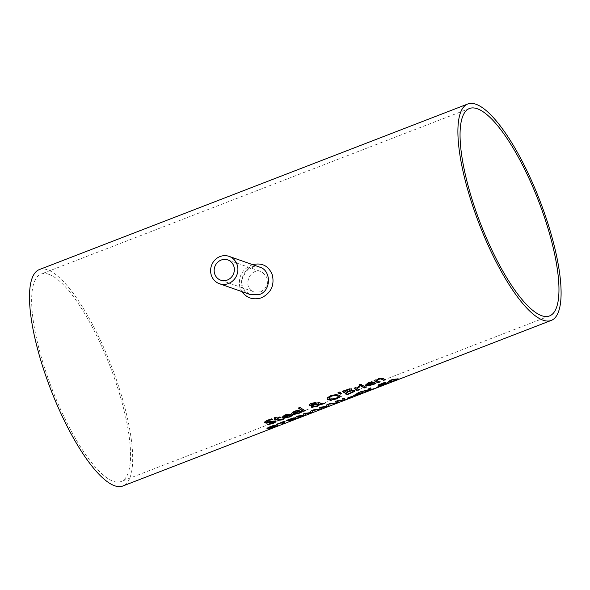 <?xml version="1.0" encoding="UTF-8"?>
<svg xmlns="http://www.w3.org/2000/svg" width="590" height="590" viewBox="0 0 590 590"><rect width="100%" height="100%" fill="white"/><g stroke="black" fill="none" stroke-linecap="round" stroke-linejoin="round"><path stroke-width="0.44" stroke-dasharray="2.95 2.21" d="M380.063 384.319A115.699 32.406 68.9 0 0 381.288 384.51L385.727 382.917L388.22 382.718M378.338 384.953A115.699 32.406 -111.1 0 1 377.843 384.842L384.96 382.084A115.699 32.406 68.9 0 0 385.513 382.209L385.1 382.372M386.679 383.448L381.612 385.366A115.699 32.406 -111.1 0 1 381.007 385.418L386.406 383.36L381.258 384.769M281.946 417.263L284.786 414.674L288.06 413.87L290.523 414.276A115.699 32.406 68.9 0 0 290.885 414.475L290.649 414.571M291.718 415.301L291.637 415.028A115.699 32.406 68.9 0 0 292.338 415.367M290.671 415.965L291.541 415.065M284.144 417.086L288.753 416.547L290.582 415.692M283.635 416.016L283.635 416.798L288.776 414.814M293.532 413.457L298.149 412.919L301.025 411.4A115.699 32.406 68.9 0 0 301.733 411.739L301.505 411.864M291.335 413.634L294.181 411.038L297.456 410.242L299.912 410.647A115.699 32.406 68.9 0 0 300.281 410.847L300.037 410.942M293.024 412.388L293.024 413.17L298.171 411.178M267.823 424.387A115.699 32.406 -111.1 0 1 267.432 424.188L272.233 422.919L274.262 421.371M264.615 422.396L267.624 419.844L271.85 418.605A115.699 32.406 68.9 0 0 272.728 419.202L272.492 419.261M266.488 421.806L275.95 420.618L276.312 421.179M276.039 420.891L275.869 421.621M298.54 408.037A115.699 32.406 -111.1 0 1 298.26 407.838L299.904 407.203A115.699 32.406 68.9 0 0 305.48 410.485L305.207 410.588M274.394 419.114A115.699 32.406 -111.1 0 1 274.099 418.922L275.206 418.494M274.298 417.89A115.699 32.406 -111.1 0 1 274.018 417.691L275.655 417.056A115.699 32.406 68.9 0 0 276.843 417.86L279.867 416.695A115.699 32.406 68.9 0 0 280.434 417.056L280.213 417.137M283.288 418.848L283.2 418.575A115.699 32.406 68.9 0 0 283.783 418.848M280.383 419.866L283.104 418.612M277.411 418.222A115.699 32.406 68.9 0 0 279.313 419.306L280.302 419.601M327.133 398.803L327.317 397.572L330.739 395.433L335.681 394.341L339.331 395.064L340.113 395.964M329.028 398.206L329.655 398.803L335.717 398.398L338.225 396.554M319.559 402.424L319.478 402.151A115.699 32.406 68.9 0 0 319.824 402.358L320.488 403.59L324.869 402.992L323.696 403.442M317.855 403.081L319.478 402.151M311.343 406.392L311.454 406.952L311.255 406.126L312.309 405.16M314.795 404.209L319.138 403.752M316.026 402.66L316.181 403.059L315.945 402.387L311.513 402.859L309.455 404.401M309.359 405.072L309.367 404.128L309.359 405.072M312.862 405.551L313.084 406.163L316.941 405.677L319.065 404.342M314.662 403.862L314.308 403.095M313.799 404.644L314.581 403.59M310.915 404.305L313.71 404.371M338.173 392.719L339.781 391.79L341.381 393.442M351.153 390.506L354.811 390.034L355.136 390.484M342.539 391.303A115.699 32.406 -111.1 0 1 342.259 391.111L349.332 388.618L351.957 389.216M346.802 392.262A115.699 32.406 68.9 0 0 348.734 393.279L352.864 391.495L353.041 390.75M344.612 390.882A115.699 32.406 68.9 0 0 346.212 391.908L349.981 390.278L350.003 389.555M354.332 388.22A115.699 32.406 -111.1 0 1 354.03 388.028L355.674 387.394A115.699 32.406 68.9 0 0 356.279 387.777L359.214 386.044A115.699 32.406 68.9 0 0 359.93 386.494L359.701 386.568M356.847 388.124A115.699 32.406 68.9 0 0 359.62 389.562L359.347 389.666M362.223 385.167L362.142 384.894A115.699 32.406 68.9 0 0 366.088 387.062L365.815 387.165M360.586 385.801L362.142 384.894M359.258 384.805A115.699 32.406 -111.1 0 1 358.978 384.606L360.837 383.884A115.699 32.406 68.9 0 0 361.574 384.392L361.368 384.474M365.417 385.005L368.263 382.409L371.538 381.612L374.001 382.01A115.699 32.406 68.9 0 0 374.362 382.217L374.119 382.305M375.196 383.035L375.107 382.77A115.699 32.406 68.9 0 0 375.815 383.102M374.141 383.699L375.019 382.807M367.622 384.82L372.231 384.282L374.06 383.434M367.105 383.751L367.113 384.533L372.253 382.549M276.422 426.054L270.072 428.443A115.699 32.406 -111.1 0 1 269.365 428.502L276.231 425.788L270.028 427.765M278.023 425.368L268.826 427.558M267.211 428.325L270.25 426.371L274.409 424.955A115.699 32.406 68.9 0 0 275.154 425.102L274.63 425.25M376.125 380.255L378.426 378.478L383.013 378.249A115.699 32.406 68.9 0 0 385.536 379.54L385.263 379.65M375.668 379.967L375.587 379.695A115.699 32.406 68.9 0 0 376.037 379.982M374.031 380.602L375.587 379.695M376.612 380.336A115.699 32.406 68.9 0 0 379.532 381.863M288.458 419.719A115.699 32.406 68.9 0 0 290.169 419.955L293.827 418.074M294.204 418.546L300.694 416.68L294.277 418.775M286.688 420.375A115.699 32.406 -111.1 0 1 286.194 420.264L293.09 417.75L295.774 417.668M293.171 419.077L290.663 419.984A115.699 32.406 68.9 0 0 292.375 419.896L291.445 420.25M284.321 421.29L284.24 421.017A115.699 32.406 68.9 0 0 284.941 421.172L284.808 421.4M276.083 424.468L284.24 421.017M281.895 423.945L281.224 424.203L283.252 421.732M276.496 424.313A115.699 32.406 -111.1 0 1 276.002 424.203M310.288 411.252L311.815 410.36L312.862 411.975M303.326 413.944L304.919 413.022L311.299 412.388M297.028 416.378L296.187 416.4L297.965 415.714L304.307 415.072M304.359 415.257L303.747 415.471M304.779 413.56L305.679 414.748M311.35 412.558L310.097 412.889M327.996 404.408L328.955 405.758M327.443 406.34L326.189 406.665M320.872 407.336L321.771 408.531M320.459 409.04L319.839 409.246M313.12 410.153L312.28 410.183L314.057 409.49L320.4 408.855M326.3 405.065L327.907 404.135M321.093 407.078L327.391 406.163M319.338 407.756L321.012 406.805M342.48 398.81L344 397.918L345.047 399.533M335.511 401.502L337.104 400.588L343.483 399.946M329.213 403.936L328.372 403.958L330.149 403.272L336.492 402.631M336.551 402.823L335.931 403.029M336.964 401.119L337.864 402.314M343.542 400.116L342.281 400.448M352.319 396.259L352.237 395.993A115.699 32.406 68.9 0 0 352.776 396.015L347.864 397.911A115.699 32.406 -111.1 0 1 347.326 397.889L352.237 395.993M354.937 395.042L359.303 393.353M353.875 395.58A115.699 32.406 -111.1 0 1 353.425 395.558L358.469 392.328A115.699 32.406 68.9 0 0 360.977 392.704L362.526 392.107A115.699 32.406 68.9 0 0 362.998 392.121L361.449 392.719A115.699 32.406 68.9 0 0 362.924 392.623L361.995 392.984M359.362 393.53L354.996 395.212M378.279 386.76L378.197 386.487A115.699 32.406 68.9 0 0 379.001 386.413L376.922 387.217A115.699 32.406 -111.1 0 1 376.11 387.291L378.197 386.487M368.942 389.518L375.196 387.881L369.178 389.754M361.987 391.266L360.652 391.48L362.629 390.72L367.533 389.843L368.883 388.301L370.365 388.028M366.021 391.428L364.981 391.826L366.951 390.3M388.183 381.568L390.75 379.79L397.284 378.574L398.021 378.928M396.473 379.672L391.775 381.361M389.82 380.757L392.512 380.941L396.473 379.724M39.287 269.601A115.987 32.487 -111.1 0 1 111.399 366.08A115.987 32.487 -111.1 0 1 122.912 485.976M252.608 264.637C242.158 269.033 237.918 276.658 239.872 287.507L241.812 291.578M250.359 294.58C232.718 289.336 244.43 260.817 259.969 267.226L253.221 266.916L245.971 271.076L241.524 280.818L242.431 286.91L245.219 291.268L250.359 294.58M261.016 291.851C269.829 284.882 269.955 278.17 261.392 271.717C249.57 266.901 241.612 288.259 254.283 291.962L261.016 291.851M48.874 274.328A111.171 31.137 68.9 0 0 41.02 274.092A111.171 31.137 68.9 0 0 52.053 389.017A111.171 31.137 68.9 0 0 121.179 481.492A111.171 31.137 68.9 0 0 114.637 378.78A111.171 31.137 68.9 0 0 48.874 274.328M220.697 280.169L254.283 291.962M227.814 259.925L261.392 271.717M469.426 108.508L41.02 274.092M549.585 315.908L121.179 481.492"/><path stroke-width="0.89" d="M385.1 382.372L380.152 384.584A115.987 32.487 68.9 0 0 381.376 384.783L388.22 382.718L381.693 385.639A115.987 32.487 -111.1 0 1 381.096 385.69L386.487 383.633L385.005 383.434M381.258 384.769L380.203 385.211A115.699 32.406 -111.1 0 1 378.338 384.953M386.406 383.36L385.749 383.205M388.132 382.453L386.598 383.183M385.078 383.67L380.203 385.211M380.292 385.476A115.987 32.487 -111.1 0 1 377.925 385.108L385.049 382.357A115.987 32.487 68.9 0 0 385.595 382.482L380.152 384.584M386.487 383.633L386.362 383.131M292.338 415.367L289.336 416.798C285.154 418.163 282.853 418.465 282.433 417.698L281.946 417.263M284.225 417.351L288.842 416.82L291.718 415.301A115.987 32.487 68.9 0 0 292.426 415.64L289.425 417.064L282.522 417.971L281.968 417.403L284.874 414.94L288.149 414.143L290.605 414.549A115.987 32.487 68.9 0 0 290.973 414.748L284.225 417.351L290.649 414.571M287.5 414.822L283.635 416.016L283.635 416.798L283.635 416.016L285.258 415.065L287.411 414.549L288.864 415.08L287.411 414.549M283.716 417.071L283.716 416.289L283.716 417.071L288.864 415.08M301.733 411.739L298.732 413.162C294.55 414.534 292.249 414.836 291.829 414.069L291.335 413.634M300.037 410.942L293.621 413.723L298.23 413.192L301.114 411.673A115.987 32.487 68.9 0 0 301.815 412.004L298.813 413.435L291.91 414.342L291.364 413.774L294.263 411.311L297.537 410.515L300 410.92A115.987 32.487 68.9 0 0 300.362 411.119L293.621 413.723M296.807 410.92L293.024 412.388L293.112 413.443L298.252 411.451L296.807 410.92L294.735 411.709L293.112 412.661L293.112 413.443M298.252 411.451L296.888 411.193M268.369 424.874A115.987 32.487 -111.1 0 1 267.513 424.461L272.315 423.185L274.35 421.644L266.746 423.155L264.925 422.875C263.877 422.433 264.799 421.518 267.713 420.117L271.931 418.885A115.987 32.487 68.9 0 0 272.809 419.475L268.465 420.523L266.651 422.13L276.039 420.891L275.95 421.887L273.03 423.406L268.288 424.601A115.699 32.406 -111.1 0 1 267.823 424.387M275.95 420.618L275.869 421.621L268.288 424.601M274.416 421.688L271.865 421.555L266.658 422.882L264.615 422.396M272.602 419.254L268.384 420.25L266.562 421.857M305.207 410.588L303.843 411.119A115.699 32.406 -111.1 0 1 298.54 408.037M303.924 411.392A115.987 32.487 -111.1 0 1 298.348 408.11L299.986 407.476A115.987 32.487 68.9 0 0 305.568 410.758L303.843 411.119M283.783 418.848L277.971 420.095A115.699 32.406 -111.1 0 1 275.773 418.856L274.667 419.284A115.699 32.406 -111.1 0 1 274.394 419.114M275.855 419.129L274.756 419.549A115.987 32.487 -111.1 0 1 274.188 419.195L275.287 418.767A115.987 32.487 -111.1 0 1 274.099 417.963L275.744 417.329A115.987 32.487 68.9 0 0 276.931 418.133L279.948 416.968A115.987 32.487 68.9 0 0 280.516 417.322L277.499 418.494A115.987 32.487 68.9 0 0 279.394 419.579L280.383 419.866L283.288 418.848A115.987 32.487 68.9 0 0 283.864 419.114L282.153 419.866L278.06 420.368A115.987 32.487 -111.1 0 1 275.855 419.129L275.773 418.856M275.287 418.767L275.206 418.494A115.699 32.406 -111.1 0 1 274.298 417.89M277.499 418.494L280.213 417.137M340.113 395.964L339.788 396.731L336.293 398.663L331.41 399.968L327.856 399.496L327.133 398.803M338.225 396.554L337.532 395.757L334.832 395.152L331.388 395.875L329.08 397.372L329.028 398.206M329.08 397.372L329.736 399.076L335.798 398.663L338.284 396.687L337.62 396.03L334.921 395.425L331.477 396.148L328.969 398.073M331.499 400.234L327.937 399.769L327.17 398.943L327.398 397.844L330.82 395.706L335.762 394.614L339.412 395.329L340.165 396.097L339.87 396.996L336.374 398.936L331.41 399.968M322.723 404.121L320.215 404.475L317.103 406.385L311.542 407.218L311.343 406.392L312.398 405.426L309.44 405.345L309.455 404.401L311.594 403.14L316.026 402.66L316.269 403.331L314.876 404.482L319.227 404.025L317.855 403.081L319.559 402.424A115.987 32.487 68.9 0 0 319.905 402.631L320.569 403.855L324.95 403.265L322.723 404.121L320.127 404.202L317.022 406.112L311.454 406.952L311.255 406.126M323.696 403.442L322.634 403.855M319.227 404.025L317.774 402.808M311.454 406.952L311.343 406.392M314.876 404.482L316.181 403.059L315.945 402.387M312.398 405.426L309.204 404.932M316.026 402.66L316.181 403.059M309.359 405.072L309.455 404.401M313.482 405.256L312.951 405.824L313.172 406.436L317.022 405.95L319.153 404.615L313.401 404.991L312.862 405.551L313.172 406.436M319.153 404.615L313.401 404.991M314.662 403.862L314.396 403.368L311.999 403.494L311.107 404.666L313.799 404.644L314.662 403.862L314.308 403.095L311.918 403.221L311.026 404.393M314.581 403.59L314.308 403.095L314.581 403.59M341.381 393.442L340.371 393.832L338.173 392.719M340.452 394.105L337.93 392.815L339.862 392.062L341.632 393.648L340.371 393.832M354.715 391.413L347.672 394.481A115.987 32.487 -111.1 0 1 342.34 391.384L349.42 388.891L351.788 389.061L351.124 390.492A115.987 32.487 68.9 0 0 351.153 390.506L354.892 390.307L354.715 391.413L347.584 394.209A115.699 32.406 -111.1 0 1 342.539 391.303M354.811 390.034L354.634 391.141M351.124 390.492L351.699 388.788M351.257 390.978L346.802 392.262L351.168 390.705L353.13 391.015L351.168 390.705M346.891 392.534A115.987 32.487 68.9 0 0 348.815 393.545L352.945 391.767L353.13 391.015L352.945 391.767M352.864 391.495L353.041 390.75L352.864 391.495M348.852 389.702L344.7 391.155L348.764 389.43L350.091 389.828L348.764 389.43M344.7 391.155A115.987 32.487 68.9 0 0 346.293 392.18L350.062 390.543L350.091 389.828L350.062 390.543M349.981 390.278L350.003 389.555L349.981 390.278M359.347 389.666L357.983 390.197A115.699 32.406 -111.1 0 1 354.332 388.22M359.848 386.524L356.935 388.39A115.987 32.487 68.9 0 0 359.708 389.828L357.983 390.197M358.064 390.462A115.987 32.487 -111.1 0 1 354.118 388.301L355.755 387.667A115.987 32.487 68.9 0 0 356.367 388.05L359.303 386.317A115.987 32.487 68.9 0 0 360.018 386.767L359.9 386.693M359.93 386.797L356.935 388.39M364.531 387.962A115.987 32.487 -111.1 0 1 360.586 385.801L362.223 385.167A115.987 32.487 68.9 0 0 366.176 387.328L364.45 387.696A115.699 32.406 -111.1 0 1 360.8 385.72M365.815 387.165L364.45 387.696M361.368 384.474L359.708 385.115A115.699 32.406 -111.1 0 1 359.258 384.805M359.797 385.388A115.987 32.487 -111.1 0 1 359.067 384.879L360.925 384.156A115.987 32.487 68.9 0 0 361.655 384.665L359.708 385.115M375.815 383.102L372.814 384.533C368.632 385.904 366.331 386.207 365.911 385.44L365.417 385.005M367.703 385.093L372.32 384.555L375.196 383.035A115.987 32.487 68.9 0 0 375.904 383.375L372.895 384.805L365.992 385.705L365.446 385.145L368.344 382.681L371.619 381.877L374.082 382.283A115.987 32.487 68.9 0 0 374.444 382.482L367.703 385.093L374.119 382.305M370.977 382.556L367.105 383.751L367.113 384.533L367.105 383.751L368.735 382.807L370.889 382.291L372.334 382.822L370.889 382.291M367.194 384.805L367.194 384.024L367.194 384.805L372.334 382.822M277.934 425.095L276.422 426.054M275.029 425.154L268.952 427.625M270.028 427.765L267.137 428.311M276.231 425.788L267.3 428.598C266.378 428.569 267.388 427.92 270.331 426.644L274.498 425.22A115.987 32.487 68.9 0 0 275.235 425.375L269.033 427.898L277.75 425.766L270.161 428.716A115.987 32.487 -111.1 0 1 269.446 428.768L276.437 426.091L275.825 425.84M383.094 378.515A115.987 32.487 68.9 0 0 385.624 379.812L383.898 380.174A115.699 32.406 -111.1 0 1 381.686 379.06L380.469 378.655L378.647 379.06L376.693 380.609A115.987 32.487 68.9 0 0 379.613 382.136L377.976 382.77A115.987 32.487 -111.1 0 1 374.031 380.602L375.668 379.967A115.987 32.487 68.9 0 0 376.125 380.255L378.507 378.75L383.094 378.515M385.263 379.65L383.898 380.174M383.979 380.447A115.987 32.487 -111.1 0 1 381.767 379.333L380.557 378.928L378.728 379.333L376.693 380.609M377.976 382.77L377.895 382.497A115.699 32.406 -111.1 0 1 374.237 380.521M379.259 381.973L377.895 382.497M292.389 418.288L288.54 419.984A115.987 32.487 68.9 0 0 290.258 420.227L293.886 418.716L292.389 418.288L293.827 418.074L293.886 418.716M295.575 417.373L294.285 418.819L300.782 416.953L290.752 420.25A115.987 32.487 68.9 0 0 292.456 420.169L290.649 420.559A115.699 32.406 -111.1 0 1 286.688 420.375M291.445 420.25L290.649 420.559M294.277 418.775L293.171 419.077M292.478 418.561L288.54 419.984M290.737 420.832A115.987 32.487 -111.1 0 1 286.275 420.53L293.171 418.022L295.937 417.772M295.656 417.646L294.285 418.819M283.163 423.76L281.312 424.476L283.333 422.005L276.636 424.594A115.987 32.487 -111.1 0 1 276.083 424.468L284.321 421.29A115.987 32.487 68.9 0 0 285.022 421.444L283.163 423.76L281.895 423.945M284.808 421.4L283.075 423.487M283.333 422.005L276.548 424.328M311.38 412.661L310.207 411.282L311.904 410.625L313.098 412.189L311.159 412.941L304.86 413.826L305.952 414.954L304.042 415.692L296.269 416.673L298.046 415.979L304.388 415.345L303.245 413.974L305.001 413.295L311.38 412.661L310.288 411.252M304.388 415.345L303.326 413.944M303.747 415.471L297.028 416.378M305.679 414.748L304.359 415.257M310.097 412.889L304.86 413.826M312.862 411.975L311.35 412.558M327.251 406.717L320.953 407.609L322.044 408.73L320.134 409.475L312.361 410.448L314.138 409.762L320.481 409.128L319.338 407.756L321.093 407.078L327.48 406.436L326.3 405.065L327.996 404.408L329.191 405.972L327.185 406.495M328.955 405.758L327.443 406.34M326.189 406.665L320.953 407.609M321.771 408.531L320.459 409.04M319.839 409.246L313.12 410.153M327.48 406.436L326.381 405.028M320.481 409.128L319.419 407.72M343.572 400.219L342.392 398.84L344.088 398.191L345.283 399.747L337.045 401.392L338.144 402.513L336.226 403.25L328.453 404.231L330.23 403.545L336.573 402.904L335.43 401.532L337.185 400.853L343.572 400.219L342.48 398.81M336.573 402.904L335.511 401.502M335.931 403.029L329.213 403.936M337.864 402.314L336.551 402.823M342.281 400.448L337.045 401.392M345.047 399.533L343.542 400.116M347.945 398.184A115.987 32.487 -111.1 0 1 347.407 398.162L352.319 396.259A115.987 32.487 68.9 0 0 352.857 396.288L347.886 397.977M357.533 393.132L355.025 395.307L359.391 393.626A115.987 32.487 -111.1 0 1 357.614 393.405L357.533 393.132A115.699 32.406 -111.1 0 0 359.303 393.353L359.391 393.626M354.996 395.212L354.044 395.58A115.699 32.406 -111.1 0 1 353.875 395.58M361.995 392.984L361.25 393.272A115.699 32.406 -111.1 0 1 359.782 393.368L359.362 393.53M357.614 393.405L355.025 395.307M354.133 395.853A115.987 32.487 -111.1 0 1 353.506 395.831L358.55 392.601A115.987 32.487 68.9 0 0 361.058 392.977L362.607 392.38A115.987 32.487 68.9 0 0 363.079 392.394L361.537 392.992A115.987 32.487 68.9 0 0 363.005 392.903L361.338 393.545A115.987 32.487 -111.1 0 1 359.863 393.633L354.044 395.58M377.01 387.49A115.987 32.487 -111.1 0 1 376.199 387.564L378.279 386.76A115.987 32.487 68.9 0 0 379.09 386.686L376.944 387.276M370.365 388.028L369.03 389.784L373.308 388.921L368.433 390.226L365.07 392.107L367.039 390.565L360.741 391.753L367.614 390.115L368.964 388.574L370.822 387.851L369.03 389.784M367.039 390.565L361.987 391.266M369.178 389.754L366.021 391.428M398.021 378.928L396.473 379.672M397.365 378.846C398.759 378.979 398.125 379.488 395.47 380.373L389.068 382.055L388.176 381.715L390.831 380.063L398.125 378.765M391.775 381.361L388.183 381.568M396.473 379.724L393.655 379.274L391.266 379.908L389.909 381.029L392.601 381.214L395.005 380.432L396.473 379.724L393.737 379.54L389.857 380.875M551.318 320.4L122.912 485.976A115.987 32.487 -111.1 0 1 41.897 364.023A115.987 32.487 -111.1 0 1 39.287 269.601L467.686 104.024A115.987 32.487 -111.1 0 1 539.806 200.497A115.987 32.487 -111.1 0 1 551.318 320.4A115.987 32.487 -111.1 0 1 470.304 198.439A115.987 32.487 -111.1 0 1 467.686 104.024M241.812 291.578C246.886 298.238 253.494 300.288 261.65 297.744C271.053 292.913 274.616 285.317 272.329 274.962C268.723 265.913 262.144 262.469 252.608 264.637M260.006 267.241C271.186 270.427 271.43 290.546 259.548 294.462L250.359 294.58L219.451 283.724A14.499 13.533 109.4 0 1 211.272 275.065A14.499 13.533 109.4 0 1 214.834 260.065A14.499 13.533 109.4 0 1 229.06 256.362A14.499 13.533 109.4 0 1 237.895 269.763A14.499 13.533 109.4 0 1 228.455 283.539A14.499 13.533 109.4 0 1 219.451 283.724M233.861 266.333A10.731 10.015 109.4 0 1 227.364 280.029A10.731 10.015 109.4 0 1 220.697 280.169A10.731 10.015 109.4 0 1 214.804 266.724A10.731 10.015 109.4 0 1 227.814 259.925A10.731 10.015 109.4 0 1 233.861 266.333M477.281 108.744A111.171 31.137 -111.1 0 1 543.043 213.204A111.171 31.137 -111.1 0 1 549.585 315.908A111.171 31.137 -111.1 0 1 480.459 223.433A111.171 31.137 -111.1 0 1 469.426 108.508A111.171 31.137 -111.1 0 1 477.281 108.744M229.06 256.362L259.969 267.226"/></g></svg>
